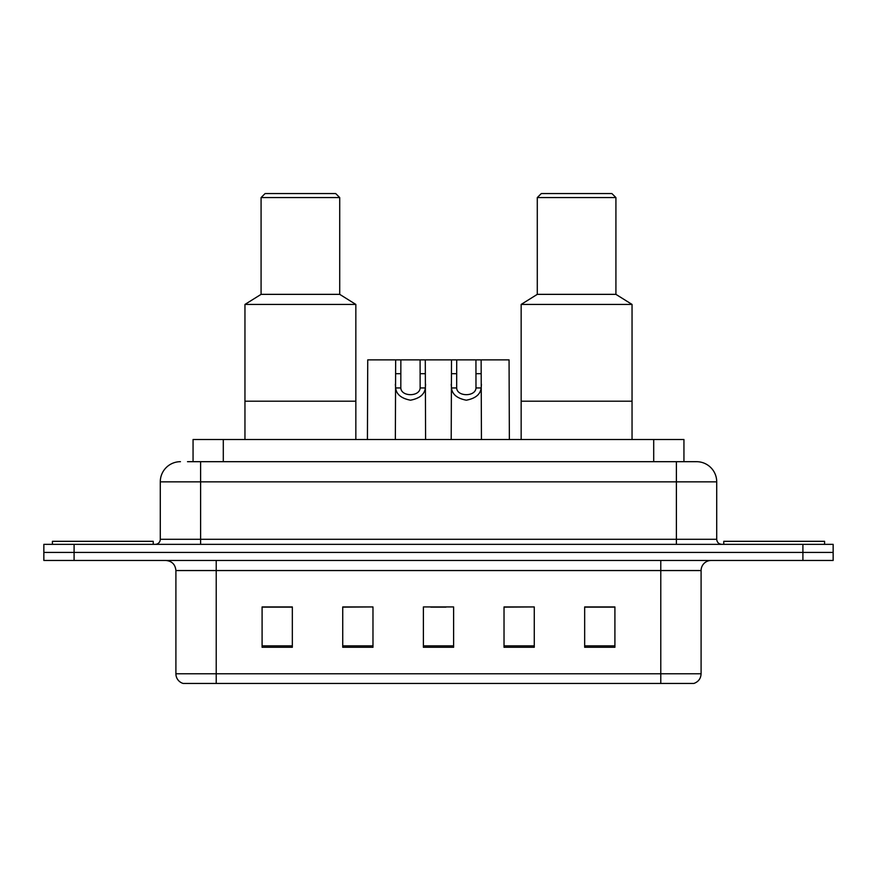 <?xml version="1.0" encoding="UTF-8"?>
<svg xmlns="http://www.w3.org/2000/svg" width="877" height="877" viewBox="0 0 877 877"><rect width="100%" height="100%" fill="white"/><g stroke="black" fill="none" stroke-linecap="round" stroke-linejoin="round"><path stroke-width="1.32" d="M187.503 461.686L200.603 461.686L187.503 461.686L193.061 461.686L193.061 439.509L683.939 439.509L683.939 461.686M180.443 461.686A20.16 20.16 0 0 0 160.283 481.846L160.283 539.3A5.043 5.043 0 0 1 155.24 544.343M696.557 461.686A20.16 20.16 0 0 1 716.717 481.846L200.603 481.846L200.603 461.686L696.25 461.686M716.717 481.846L716.717 539.3C717.024 542.37 718.702 544.047 721.76 544.343M74.096 544.343L43.85 544.343L43.85 552.411L74.096 552.411L43.85 552.411L43.85 560.469L74.096 560.469L74.096 552.411L802.904 552.411L74.096 552.411L74.096 544.343L802.904 544.343L802.904 552.411L833.15 552.411L802.904 552.411L802.904 560.469L74.096 560.469M802.904 560.469L833.15 560.469L833.15 544.343L802.904 544.343M701.096 673.777C700.822 678.612 698.399 681.835 693.839 683.457L660.776 683.457L660.776 673.777L701.096 673.777L701.096 570.554A10.085 10.085 0 0 1 711.181 560.469M660.776 683.457L183.161 683.457A10.085 10.085 0 0 1 175.904 673.777L175.904 570.554C175.301 564.426 171.947 561.072 165.819 560.469M614.909 647.27L614.909 606.939L584.663 606.939L584.663 647.27L614.909 647.27M534.268 647.27L534.268 606.939L504.023 606.939L504.023 647.27L534.268 647.27M292.337 647.27L292.337 606.939L262.091 606.939L262.091 647.27L292.337 647.27M372.977 647.27L372.977 606.939L342.732 606.939L342.732 647.27L372.977 647.27M453.617 647.27L453.617 606.939L423.383 606.939L423.383 647.27L453.617 647.27M372.977 606.939L342.732 607.147L372.977 606.939M534.268 606.939L504.023 607.147L534.268 606.939M430.837 607.147L445.954 607.147M292.337 607.147L262.091 607.147M614.909 607.147L584.663 607.147M153.223 544.343L153.223 541.317L52.423 541.317L52.423 544.343M355.843 439.509L355.843 304.429L244.957 304.429L244.957 401.206L355.843 401.206L244.957 401.206L244.957 439.509M355.843 304.429L339.717 294.354L261.083 294.354L244.957 304.429M339.717 294.354L339.717 197.577L261.083 197.577L261.083 294.354M339.717 197.577L335.683 193.543L265.117 193.543L261.083 197.577M824.577 544.343L824.577 541.317L723.777 541.317L723.777 544.343M632.043 439.509L632.043 304.429L521.157 304.429L521.157 401.206L632.043 401.206L521.157 401.206L521.157 439.509M632.043 304.429L615.917 294.354L537.283 294.354L521.157 304.429M615.917 294.354L615.917 197.577L537.283 197.577L537.283 294.354M615.917 197.577L611.883 193.543L541.317 193.543L537.283 197.577M400.855 359.877L400.811 387.952C401.173 396.908 419.787 396.908 420.138 387.952L420.094 359.877L395.659 359.877L395.352 439.509M420.094 359.877L425.29 359.877L425.597 439.509M425.597 384.323L425.323 387.952C424.589 394.365 419.644 398.443 410.48 400.197C401.315 398.443 396.36 394.365 395.637 387.952L395.352 384.323M456.709 359.877L456.665 387.952C457.016 396.908 475.63 396.908 475.981 387.952L475.937 359.877L451.502 359.877L451.206 439.509M475.937 359.877L481.133 359.877L481.44 439.509M481.44 384.323L481.166 387.952C480.432 394.365 475.487 398.443 466.323 400.197C457.158 398.443 452.203 394.365 451.48 387.952L451.206 384.323M395.659 359.877L367.737 359.877L367.43 439.509M425.29 359.877L451.502 359.877M481.133 359.877L509.066 359.877L509.362 439.509M223.295 461.686L223.295 439.509M653.705 461.686L653.705 439.509M200.603 544.343L200.603 481.846L160.283 481.846M160.283 539.3L716.717 539.3M676.397 461.686L676.397 544.343M660.776 560.469L660.776 570.554L175.904 570.554M701.096 570.554L660.776 570.554L660.776 673.777L216.224 673.777L216.224 683.457M175.904 673.777L216.224 673.777L216.224 560.469M453.617 645.867L423.383 645.867M372.977 645.867L342.732 645.867M292.337 645.867L262.091 645.867M534.268 645.867L504.023 645.867M614.909 645.867L584.663 645.867M425.323 387.952L420.138 387.952M400.811 387.952L395.637 387.952M400.855 373.701L395.659 373.701M425.29 373.701L420.094 373.701M481.166 387.952L475.981 387.952M456.665 387.952L451.48 387.952M456.709 373.701L451.502 373.701M481.133 373.701L475.937 373.701"/></g></svg>
